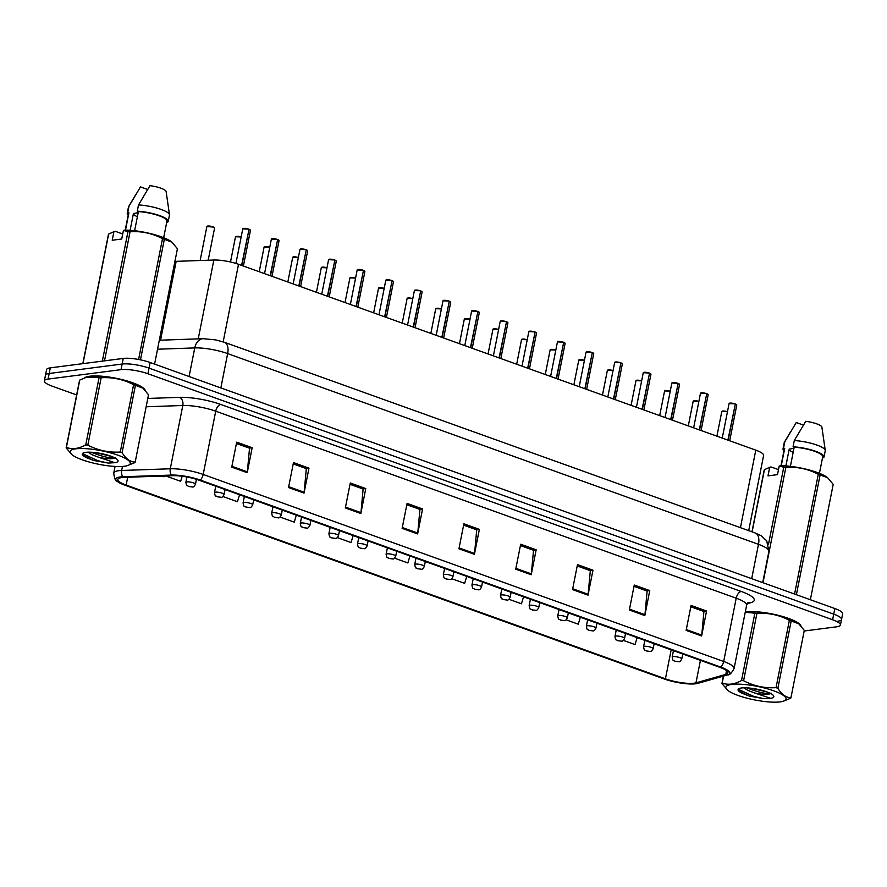 <?xml version="1.0" encoding="UTF-8"?>
<svg xmlns="http://www.w3.org/2000/svg" width="887" height="887" viewBox="0 0 887 887"><rect width="100%" height="100%" fill="white"/><g stroke="black" fill="none" stroke-linecap="round" stroke-linejoin="round"><path stroke-width="1.33" d="M174.916 261.421A19.592 4.402 11.2 0 1 176.169 261.343L213.856 260.035A19.592 4.402 11.2 0 1 238.525 264.293L755.791 450.152A19.592 4.402 11.2 0 1 763.607 455.43L748.706 530.659M800.917 625.845A31.344 7.052 -168.8 0 0 778.509 615.39A31.344 7.052 -168.8 0 0 745.49 611.864A31.344 7.052 -168.8 0 0 745.313 611.886A31.344 7.052 -168.8 0 1 745.49 611.864A31.344 7.052 -168.8 0 1 778.509 615.39A31.344 7.052 -168.8 0 1 800.917 625.845M145.146 390.225A31.344 7.052 -168.8 0 0 122.739 379.769A31.344 7.052 -168.8 0 0 89.72 376.232A31.344 7.052 -168.8 0 0 84.52 377.895A31.344 7.052 -168.8 0 1 89.72 376.232A31.344 7.052 -168.8 0 1 122.739 379.769A31.344 7.052 -168.8 0 1 145.146 390.225M694.111 683.201A20.889 4.701 11.2 0 1 665.427 678.832L126.154 485.067A20.889 4.701 11.2 0 1 117.816 479.435A20.889 4.701 11.2 0 1 124.147 477.372L172.765 475.676A20.889 4.701 11.2 0 1 199.087 480.222L719.568 667.235A20.889 4.701 11.2 0 1 727.905 672.867A20.889 4.701 11.2 0 1 725.799 674.386L695.973 682.835A20.889 4.701 11.2 0 1 694.111 683.201M695.718 683.777A22.918 5.156 -168.8 0 0 697.759 683.378L727.584 674.918A22.918 5.156 -168.8 0 0 727.739 674.874A22.918 5.156 -168.8 0 0 720.754 667.079L200.262 480.067A22.918 5.156 -168.8 0 0 171.391 475.077L122.772 476.774A22.918 5.156 -168.8 0 0 117.206 481.353A22.918 5.156 -168.8 0 0 124.967 485.222L664.252 678.987A22.918 5.156 -168.8 0 0 695.718 683.777M837.816 621.188A19.592 4.402 -168.8 0 0 841.541 619.425L842.65 613.804A19.592 4.402 -168.8 0 0 834.833 608.526L150.147 362.517A19.592 4.402 -168.8 0 0 123.26 358.426L50.293 367.861L49.184 373.482A19.592 4.402 -168.8 0 0 45.459 375.245A19.592 4.402 -168.8 0 1 49.184 373.482L122.151 364.036L49.184 373.482L48.075 379.093A19.592 4.402 -168.8 0 0 44.35 380.856A19.592 4.402 -168.8 0 0 52.167 386.144L76.637 394.937M150.147 362.517L149.038 368.127A19.592 4.402 -168.8 0 0 122.151 364.036A19.592 4.402 -168.8 0 1 149.038 368.127L833.725 614.148L149.038 368.127L147.929 373.749A19.592 4.402 -168.8 0 0 121.031 369.657L48.075 379.093M841.541 619.425A19.592 4.402 -168.8 0 0 833.725 614.148A19.592 4.402 -168.8 0 1 841.541 619.425L840.421 625.047A19.592 4.402 -168.8 0 0 832.616 619.758L147.929 373.749M804.165 631.012L836.707 626.799A19.592 4.402 -168.8 0 0 840.421 625.047M345.342 507.952L350.276 482.994L365.766 488.56L360.832 513.518L345.342 507.952M288.541 487.54L293.475 462.582L308.975 468.148L304.03 493.105L288.541 487.54M231.74 467.139L236.685 442.169L252.174 447.735L247.229 472.704L231.74 467.139M515.735 569.177L520.68 544.219L536.169 549.785L531.224 574.743L515.735 569.177M572.536 589.589L577.481 564.62L592.971 570.186L588.026 595.155L572.536 589.589M629.338 610.001L634.272 585.032L649.761 590.598L644.827 615.567L629.338 610.001M686.128 630.402L691.073 605.444L706.562 611.01L701.617 635.968L686.128 630.402M402.133 528.364L407.078 503.395L422.567 508.961L417.622 533.93L402.133 528.364M458.934 548.776L463.879 523.807L479.368 529.373L474.423 554.342L458.934 548.776M280.081 517.043L294.251 522.133L296.347 515.17M222.87 496.487L237.45 501.732L239.557 494.758M160.026 476.186A3.26 1.652 -71 0 0 160.115 476.219L163.785 476.696L165.669 475.92L180.649 481.319L182.179 476.241M451.716 578.712L464.644 583.358L466.75 576.395M508.927 599.268L521.445 603.77L523.552 596.807M566.139 619.825L578.246 624.182L580.342 617.208M623.361 640.381L635.048 644.583L637.143 637.62M337.293 537.6L351.052 542.545L353.148 535.571M394.504 558.156L407.854 562.957L409.949 555.983M479.368 529.373L476.474 529.75M463.613 525.126L476.718 529.838L474.556 553.477A5.222 2.827 109.8 0 1 474.423 554.342M422.567 508.961L419.673 509.338M406.811 504.725L419.928 509.426L417.755 533.065A5.222 2.827 109.8 0 1 417.622 533.93M706.562 611.01L703.668 611.387M690.818 606.763L703.923 611.476L701.75 635.114A5.222 2.827 109.8 0 1 701.617 635.968M649.761 590.598L646.867 590.975M634.017 586.351L647.122 591.064L644.949 614.702A5.222 2.827 109.8 0 1 644.827 615.567M592.971 570.186L590.066 570.563M577.215 565.95L590.321 570.651L588.148 594.29A5.222 2.827 109.8 0 1 588.026 595.155M536.169 549.785L533.264 550.162M520.414 545.538L533.519 550.25L531.346 573.889A5.222 2.827 109.8 0 1 531.224 574.743M252.174 447.735L249.269 448.112M236.419 443.5L249.524 448.201L247.351 471.84A5.222 2.827 109.8 0 1 247.229 472.704M308.975 468.148L306.07 468.524M293.22 463.901L306.325 468.613L304.152 492.252A5.222 2.827 109.8 0 1 304.03 493.105M365.766 488.56L362.872 488.937M350.021 484.313L363.127 489.025L360.954 512.653A5.222 2.827 109.8 0 1 360.832 513.518M50.293 367.861A19.592 4.402 -168.8 0 0 46.579 369.624L44.35 380.856M674.929 661.203A3.26 1.652 -71 0 0 675.029 661.236A3.26 1.652 -71 0 0 675.473 661.27L677.657 661.591L675.473 661.27M675.351 661.225A3.26 1.885 110.6 0 1 674.83 661.17C673.155 659.484 673.233 662.367 672.18 657.056A4.901 1.098 11.2 0 1 673.111 656.613A4.901 1.098 11.2 0 1 678.577 657.245A4.901 1.098 11.2 0 1 681.781 658.963C680.573 661.214 679.542 662.134 678.688 661.713L675.029 661.236M736.642 404.782A3.792 0.854 11.2 0 0 735.312 403.973L736.764 405.082A3.914 0.876 -168.8 0 0 735.334 404.073L727.905 440.129M735.334 404.073L728.172 440.229M729.946 403.119A3.792 0.854 11.2 0 1 735.013 403.862L735.068 403.973A3.914 0.876 -168.8 0 0 729.824 403.208A3.914 0.876 -168.8 0 0 729.081 403.563L735.035 403.862M646.324 650.925A3.26 1.652 -71 0 0 646.423 650.958A3.26 1.652 -71 0 0 646.867 650.991L649.051 651.313L646.867 650.991M646.745 650.947A3.26 1.885 110.6 0 1 646.224 650.892C644.55 649.206 644.627 652.089 643.574 646.778A4.901 1.098 11.2 0 1 644.505 646.335A4.901 1.098 11.2 0 1 649.971 646.967A4.901 1.098 11.2 0 1 653.176 648.674C651.967 650.936 650.936 651.856 650.082 651.435L646.423 650.958M617.718 640.647A3.26 1.652 -71 0 0 617.807 640.68A3.26 1.652 -71 0 0 618.261 640.713L620.445 641.035L618.261 640.713M618.139 640.669A3.26 1.885 110.6 0 1 617.618 640.614C615.944 638.928 616.021 641.811 614.968 636.5A4.901 1.098 11.2 0 1 615.9 636.057A4.901 1.098 11.2 0 1 621.366 636.689A4.901 1.098 11.2 0 1 624.57 638.396C623.361 640.658 622.33 641.578 621.477 641.157L617.807 640.68M589.112 630.369A3.26 1.652 -71 0 0 589.201 630.402A3.26 1.652 -71 0 0 589.655 630.435L591.829 630.757L589.655 630.435M589.533 630.391A3.26 1.885 110.6 0 1 589.012 630.335C587.338 628.65 587.416 631.533 586.362 626.222A4.901 1.098 11.2 0 1 587.283 625.778A4.901 1.098 11.2 0 1 592.76 626.41A4.901 1.098 11.2 0 1 595.964 628.118C594.756 630.38 593.725 631.3 592.871 630.868L589.201 630.402M560.506 620.091A3.26 1.652 -71 0 0 560.595 620.124A3.26 1.652 -71 0 0 561.05 620.157L563.223 620.479L561.05 620.157M560.928 620.113A3.26 1.885 110.6 0 1 560.407 620.046C558.732 618.372 558.81 621.255 557.757 615.944A4.901 1.098 11.2 0 1 558.677 615.5A4.901 1.098 11.2 0 1 564.154 616.132A4.901 1.098 11.2 0 1 567.358 617.84C566.15 620.102 565.119 621.022 564.265 620.59L560.595 620.124M706.695 393.684L708.159 394.804A3.914 0.876 -168.8 0 0 706.728 393.795L699.3 429.851M706.728 393.795L699.566 429.951M700.697 393.052A3.792 0.854 11.2 0 1 701.34 392.841A3.792 0.854 11.2 0 1 706.407 393.584L706.462 393.695A3.914 0.876 -168.8 0 0 701.218 392.93A3.914 0.876 -168.8 0 0 700.475 393.285L706.429 393.584M679.431 384.226A3.792 0.854 11.2 0 0 678.1 383.417L679.553 384.526A3.914 0.876 -168.8 0 0 678.123 383.517L670.694 419.573M678.123 383.517L670.96 419.673M672.734 382.563A3.792 0.854 11.2 0 1 677.801 383.306L677.856 383.417A3.914 0.876 -168.8 0 0 672.612 382.652A3.914 0.876 -168.8 0 0 671.869 383.007L677.823 383.306M650.825 373.948A3.792 0.854 11.2 0 0 649.495 373.139L650.947 374.247A3.914 0.876 -168.8 0 0 649.517 373.239L642.088 409.295M649.517 373.239L642.354 409.395M643.485 372.496A3.792 0.854 11.2 0 1 644.128 372.285A3.792 0.854 11.2 0 1 649.195 373.028L649.251 373.139A3.914 0.876 -168.8 0 0 644.006 372.374A3.914 0.876 -168.8 0 0 643.263 372.728L649.217 373.028M773.797 690.84A30.69 6.908 -168.8 0 0 737.662 684.132A30.69 6.908 -168.8 0 0 727.817 690.396A30.69 6.908 -168.8 0 0 738.084 695.463A30.69 6.908 -168.8 0 0 782.999 701.329A30.69 6.908 -168.8 0 0 773.797 690.84M782.999 701.329L790.705 698.213A35.258 7.928 -168.8 0 0 790.949 697.736L804.287 630.391L798.755 623.805L791.193 620.955L777.866 688.312A35.258 7.928 -168.8 0 0 776.957 687.979A35.258 7.928 -168.8 0 0 776.036 687.647L789.375 620.301C779.196 614.979 768.386 612.673 756.933 613.372A35.258 7.928 -168.8 0 0 754.859 613.194L745.246 612.207M756.933 613.372L743.594 680.728C753.773 686.039 764.583 688.356 776.036 687.647M743.594 680.728A35.258 7.928 -168.8 0 0 741.521 680.54L754.859 613.194M723.559 676.06L722.173 683.045C728.039 685.23 734.491 684.398 741.521 680.54M722.173 683.045A35.258 7.928 -168.8 0 0 721.929 683.522L723.393 676.105M727.817 690.396L721.929 683.522M791.193 620.955A35.258 7.928 -168.8 0 0 790.295 620.634A35.258 7.928 -168.8 0 0 789.375 620.301M798.577 623.661A30.69 6.908 -168.8 0 0 798.4 623.517A30.69 6.908 -168.8 0 0 788.133 618.45A30.69 6.908 -168.8 0 0 745.257 612.152M743.727 687.802L748.018 690.441L754.948 693.08C763.762 694.776 769.151 694.787 771.102 693.135C767.277 694.299 759.704 692.747 748.406 688.456L747.242 687.868M766.556 691.782A18.239 4.102 -168.8 0 0 738.716 688.778A18.239 4.102 -168.8 0 0 742.53 693.412L749.382 696.095L764.095 698.701L770.592 698.313A18.239 4.102 -168.8 0 0 773.531 695.674A18.239 4.102 -168.8 0 0 766.556 691.782M739.215 688.523L740.279 691.938L742.53 693.412M770.592 698.313L754.948 693.08M777.866 688.312C781.613 694.454 785.971 697.603 790.949 697.736M738.705 689.476L753.972 696.483L764.095 698.701M751.089 688.223L767.2 692.015M739.791 691.516L749.382 696.095M118.026 455.219A30.69 6.908 -168.8 0 0 81.892 448.512A30.69 6.908 -168.8 0 0 72.047 454.776A30.69 6.908 -168.8 0 0 82.314 459.843A30.69 6.908 -168.8 0 0 127.218 465.697A30.69 6.908 -168.8 0 0 118.026 455.219M127.218 465.697L134.935 462.593A35.258 7.928 -168.8 0 0 135.179 462.116L148.517 394.77L142.984 388.173L135.423 385.335L122.096 452.68A35.258 7.928 -168.8 0 0 121.186 452.348A35.258 7.928 -168.8 0 0 120.266 452.026L133.593 384.681C123.426 379.359 112.616 377.053 101.162 377.751A35.258 7.928 -168.8 0 0 99.089 377.574L86.549 377.23L79.741 380.079A35.258 7.928 -168.8 0 0 79.486 380.556L66.148 447.902A35.258 7.928 -168.8 0 1 66.403 447.425C72.268 449.609 78.721 448.778 85.751 444.919L99.089 377.574M101.162 377.751L87.824 445.097C97.991 450.419 108.813 452.725 120.266 452.026M87.824 445.097A35.258 7.928 -168.8 0 0 85.751 444.919M72.047 454.776L66.148 447.902M135.423 385.335A35.258 7.928 -168.8 0 0 134.525 385.002A35.258 7.928 -168.8 0 0 133.593 384.681M142.796 388.029A30.69 6.908 -168.8 0 0 142.63 387.896A30.69 6.908 -168.8 0 0 132.363 382.829A30.69 6.908 -168.8 0 0 87.447 376.964L86.549 377.23M87.957 452.182L92.237 454.82L99.178 457.459C107.992 459.144 113.381 459.167 115.332 457.515C111.507 458.679 103.934 457.115 92.636 452.836L91.472 452.248M110.786 456.151A18.239 4.102 -168.8 0 0 82.946 453.157A18.239 4.102 -168.8 0 0 86.76 457.781L93.612 460.475L108.325 463.081L114.822 462.681A18.239 4.102 -168.8 0 0 117.76 460.043A18.239 4.102 -168.8 0 0 110.786 456.151M83.445 452.891L84.509 456.317L86.76 457.781M114.822 462.681L99.178 457.459M79.741 380.079L66.403 447.425M122.096 452.68C125.843 458.834 130.201 461.972 135.179 462.116M82.934 453.856L98.202 460.852L108.325 463.081M95.308 452.592L111.429 456.395M84.021 455.885L93.612 460.475M827.482 477.627A30.69 6.908 -168.8 0 0 827.316 477.494A30.69 6.908 -168.8 0 0 780.549 465.708L779.185 466.085L777.489 474.645L767.998 475.875L769.683 467.316L764.428 469.666A35.258 7.928 -168.8 0 0 764.173 470.154L751.965 531.823M769.683 467.316L771.047 466.939L778.487 469.622M781.259 465.719L784.685 448.445A19.592 4.402 -168.8 0 0 784.296 449.088L781.003 465.719M784.685 448.445L783.554 448.046A20.889 4.701 -168.8 0 0 783.021 448.833A20.889 4.701 -168.8 0 0 783.986 450.696M783.554 448.046L784.784 441.804A20.889 4.701 -168.8 0 0 784.385 442.236A20.889 4.701 -168.8 0 0 784.252 442.591L783.021 448.833M784.784 441.804L796.26 422.522L803.378 425.084M793.965 448.323L789.208 449.132A14.757 3.315 -168.8 0 0 793.166 452.359M789.208 449.132L785.882 465.93M764.428 469.666L752.109 531.878M768.475 544.407L783.764 467.172L779.185 466.085M794.564 594.057L818.28 474.279C808.112 468.957 797.302 466.64 785.849 467.349L763.008 582.715M785.849 467.349A35.258 7.928 -168.8 0 0 783.764 467.172M810.363 599.734L833.203 484.357L827.671 477.771L820.109 474.933L796.393 594.711M820.109 474.933A35.258 7.928 -168.8 0 0 818.28 474.279M819.433 473.325L822.726 456.694A19.592 4.402 -168.8 0 0 813.634 450.973A19.592 4.402 -168.8 0 0 794.187 447.214L790.395 466.362M822.582 457.426L823.469 457.747A20.889 4.701 -168.8 0 0 824.012 456.949A20.889 4.701 -168.8 0 0 814.066 450.762A20.889 4.701 -168.8 0 0 793.056 446.815L794.187 447.214M824.012 456.949L825.243 450.707A20.889 4.701 -168.8 0 0 825.254 450.33A20.889 4.701 -168.8 0 0 794.286 440.573L793.056 446.815M825.254 450.33L821.883 427.09A13.061 2.938 -168.8 0 0 805.762 421.303L794.286 440.573M171.712 242.007A30.69 6.908 -168.8 0 0 171.546 241.863A30.69 6.908 -168.8 0 0 124.768 230.088L123.415 230.465L121.719 239.013L112.217 240.244L113.913 231.695L108.657 234.046A35.258 7.928 -168.8 0 0 108.402 234.523L82.835 363.659M113.913 231.695L115.277 231.319L122.716 233.991M125.488 230.099L128.914 212.825A19.592 4.402 -168.8 0 0 128.526 213.457L125.233 230.088M128.914 212.825L127.783 212.414A20.889 4.701 -168.8 0 0 127.251 213.213A20.889 4.701 -168.8 0 0 128.205 215.064M127.783 212.414L129.014 206.172A20.889 4.701 -168.8 0 0 128.615 206.616A20.889 4.701 -168.8 0 0 128.482 206.97L127.251 213.213M129.014 206.172L140.49 186.902L147.608 189.463M138.195 212.692L133.438 213.501L130.112 230.31M133.438 213.523A14.757 3.315 -168.8 0 0 137.396 216.727M108.657 234.046L82.99 363.637M102.338 361.131L127.994 231.54L123.415 230.465M138.594 359.468L162.509 238.647C152.342 233.325 141.532 231.019 130.079 231.718L104.511 360.854M130.079 231.718A35.258 7.928 -168.8 0 0 127.994 231.54M154.593 364.113L177.433 248.737L171.901 242.151L164.339 239.302L140.468 359.845M164.339 239.302A35.258 7.928 -168.8 0 0 162.509 238.647M163.663 237.705L166.956 221.074A19.592 4.402 -168.8 0 0 157.864 215.353A19.592 4.402 -168.8 0 0 138.405 211.594L134.624 230.731M166.811 221.794L167.698 222.116A20.889 4.701 -168.8 0 0 168.242 221.329A20.889 4.701 -168.8 0 0 158.296 215.142A20.889 4.701 -168.8 0 0 137.285 211.184L138.405 211.594M168.242 221.329L169.472 215.086A20.889 4.701 -168.8 0 0 169.484 214.709A20.889 4.701 -168.8 0 0 138.516 204.941L137.285 211.184M169.484 214.709L166.113 191.47A13.061 2.938 -168.8 0 0 149.992 185.671L138.516 204.941M531.901 609.812A3.26 1.652 -71 0 0 531.989 609.846A3.26 1.652 -71 0 0 532.433 609.879L534.617 610.201L532.433 609.879M532.322 609.835A3.26 1.885 110.6 0 1 531.801 609.768C530.127 608.094 530.204 610.977 529.14 605.666A4.901 1.098 11.2 0 1 530.071 605.222A4.901 1.098 11.2 0 1 535.548 605.854A4.901 1.098 11.2 0 1 538.753 607.562C537.544 609.824 536.513 610.744 535.659 610.311L531.989 609.846M503.295 599.534A3.26 1.652 -71 0 0 503.384 599.568A3.26 1.652 -71 0 0 503.827 599.601L506.011 599.922L503.827 599.601M503.716 599.557A3.26 1.885 110.6 0 1 503.184 599.49C501.521 597.816 501.598 600.699 500.534 595.388A4.901 1.098 11.2 0 1 501.465 594.944A4.901 1.098 11.2 0 1 506.943 595.576A4.901 1.098 11.2 0 1 510.147 597.284C508.938 599.545 507.907 600.466 507.054 600.033L503.384 599.568M474.689 589.245A3.26 1.652 -71 0 0 474.778 589.29A3.26 1.652 -71 0 0 475.221 589.323L477.406 589.644L475.221 589.323M475.11 589.278A3.26 1.885 110.6 0 1 474.578 589.212C472.915 587.538 472.993 590.42 471.928 585.11A4.901 1.098 11.2 0 1 472.86 584.666A4.901 1.098 11.2 0 1 478.337 585.298A4.901 1.098 11.2 0 1 481.541 587.006C480.333 589.267 479.302 590.188 478.448 589.755L474.778 589.29M622.219 363.67A3.792 0.854 11.2 0 0 620.889 362.861L622.341 363.969A3.914 0.876 -168.8 0 0 620.911 362.96L613.482 399.017M620.911 362.96L613.749 399.117M615.523 362.007A3.792 0.854 11.2 0 1 620.59 362.75L620.634 362.861A3.914 0.876 -168.8 0 0 615.401 362.096A3.914 0.876 -168.8 0 0 614.658 362.439L620.612 362.75M593.614 353.392A3.792 0.854 11.2 0 0 592.283 352.582L593.736 353.691A3.914 0.876 -168.8 0 0 592.305 352.682L584.877 388.739M592.305 352.682L585.143 388.839M586.917 351.729A3.792 0.854 11.2 0 1 591.984 352.472L592.028 352.582A3.914 0.876 -168.8 0 0 586.795 351.817A3.914 0.876 -168.8 0 0 586.052 352.161L592.006 352.472M563.666 342.293L565.13 343.413A3.914 0.876 -168.8 0 0 563.7 342.404L556.271 378.461M563.7 342.404L556.537 378.561M558.311 341.451A3.792 0.854 11.2 0 1 563.378 342.194L563.422 342.304A3.914 0.876 -168.8 0 0 558.189 341.539A3.914 0.876 -168.8 0 0 557.446 341.883L563.4 342.194M446.083 578.967A3.26 1.652 -71 0 0 446.172 579.011A3.26 1.652 -71 0 0 446.616 579.045L448.8 579.366L446.616 579.045M446.505 579A3.26 1.885 110.6 0 1 445.973 578.934C444.309 577.26 444.376 580.142 443.323 574.831A4.901 1.098 11.2 0 1 444.254 574.388A4.901 1.098 11.2 0 1 449.731 575.02A4.901 1.098 11.2 0 1 452.935 576.727C451.727 578.989 450.696 579.91 449.842 579.477L446.172 579.011M417.478 568.689A3.26 1.652 -71 0 0 417.566 568.733A3.26 1.652 -71 0 0 418.01 568.767L420.194 569.088L418.01 568.767M417.899 568.722A3.26 1.885 110.6 0 1 417.367 568.656C415.704 566.981 415.77 569.864 414.717 564.553A4.901 1.098 11.2 0 1 415.648 564.11A4.901 1.098 11.2 0 1 421.125 564.742A4.901 1.098 11.2 0 1 424.33 566.449C423.121 568.711 422.09 569.631 421.236 569.199L417.566 568.733M388.872 558.411A3.26 1.652 -71 0 0 388.961 558.455A3.26 1.652 -71 0 0 389.404 558.488L391.588 558.81L389.404 558.488M389.293 558.444A3.26 1.885 110.6 0 1 388.761 558.378C387.098 556.703 387.164 559.586 386.111 554.275A4.901 1.098 11.2 0 1 387.042 553.832A4.901 1.098 11.2 0 1 392.52 554.464A4.901 1.098 11.2 0 1 395.724 556.171C394.515 558.433 393.484 559.342 392.631 558.921L388.961 558.455M360.266 548.133A3.26 1.652 -71 0 0 360.355 548.177A3.26 1.652 -71 0 0 360.798 548.21L362.983 548.532L360.798 548.21M360.687 548.166A3.26 1.885 110.6 0 1 360.155 548.099C358.492 546.425 358.559 549.308 357.505 543.997A4.901 1.098 11.2 0 1 358.437 543.554A4.901 1.098 11.2 0 1 363.914 544.186A4.901 1.098 11.2 0 1 367.118 545.893C365.91 548.155 364.879 549.064 364.025 548.643L360.355 548.177M331.66 537.855A3.26 1.652 -71 0 0 331.749 537.899A3.26 1.652 -71 0 0 332.193 537.932L334.377 538.254L332.193 537.932M332.082 537.888A3.26 1.885 110.6 0 1 331.55 537.821C329.886 536.147 329.953 539.019 328.9 533.719A4.901 1.098 11.2 0 1 329.831 533.275A4.901 1.098 11.2 0 1 335.308 533.907A4.901 1.098 11.2 0 1 338.512 535.615C337.304 537.877 336.262 538.786 335.419 538.365L331.749 537.899M536.391 332.836A3.792 0.854 11.2 0 0 535.072 332.026L536.524 333.135A3.914 0.876 -168.8 0 0 535.094 332.126L527.665 368.183M535.094 332.126L527.931 368.282M529.062 331.383A3.792 0.854 11.2 0 1 529.705 331.173A3.792 0.854 11.2 0 1 534.772 331.915L534.817 332.026A3.914 0.876 -168.8 0 0 529.583 331.261A3.914 0.876 -168.8 0 0 528.84 331.605L534.794 331.915M506.455 321.726L507.918 322.857A3.914 0.876 -168.8 0 0 506.488 321.848L499.059 357.904M506.488 321.848L499.326 358.004M500.456 321.105A3.792 0.854 11.2 0 1 501.1 320.894A3.792 0.854 11.2 0 1 506.167 321.637L506.211 321.748A3.914 0.876 -168.8 0 0 500.978 320.983A3.914 0.876 -168.8 0 0 500.235 321.327L506.189 321.637M479.18 312.279A3.792 0.854 11.2 0 0 477.86 311.47L479.313 312.579A3.914 0.876 -168.8 0 0 477.882 311.57L470.454 347.626M477.882 311.57L470.72 347.726M471.851 310.827A3.792 0.854 11.2 0 1 472.494 310.616A3.792 0.854 11.2 0 1 477.561 311.359L477.605 311.47A3.914 0.876 -168.8 0 0 472.372 310.705A3.914 0.876 -168.8 0 0 471.618 311.049L477.583 311.359M450.574 302.001A3.792 0.854 11.2 0 0 449.254 301.192L450.707 302.301A3.914 0.876 -168.8 0 0 449.277 301.292L441.848 337.348M449.277 301.292L442.114 337.448M443.245 300.549A3.792 0.854 11.2 0 1 443.888 300.338A3.792 0.854 11.2 0 1 448.955 301.081L448.999 301.192A3.914 0.876 -168.8 0 0 443.766 300.427A3.914 0.876 -168.8 0 0 443.012 300.771L448.977 301.081M421.968 291.723A3.792 0.854 11.2 0 0 420.649 290.903L422.101 292.023A3.914 0.876 -168.8 0 0 420.671 291.014L413.242 327.07M420.671 291.014L413.508 327.17M414.639 290.271A3.792 0.854 11.2 0 1 415.282 290.06A3.792 0.854 11.2 0 1 420.349 290.803L420.394 290.914A3.914 0.876 -168.8 0 0 415.16 290.138A3.914 0.876 -168.8 0 0 414.406 290.492L420.371 290.803M303.055 527.577A3.26 1.652 -71 0 0 303.143 527.621A3.26 1.652 -71 0 0 303.587 527.654L305.771 527.976L303.587 527.654M303.476 527.61A3.26 1.885 110.6 0 1 302.944 527.543C301.281 525.869 301.347 528.741 300.294 523.441A4.901 1.098 11.2 0 1 301.225 522.997A4.901 1.098 11.2 0 1 306.702 523.629A4.901 1.098 11.2 0 1 309.907 525.337C308.687 527.599 307.656 528.508 306.813 528.087L303.143 527.621M274.449 517.298A3.26 1.652 -71 0 0 274.538 517.343A3.26 1.652 -71 0 0 274.981 517.376L277.165 517.698L274.981 517.376M274.87 517.332A3.26 1.885 110.6 0 1 274.338 517.265C272.675 515.58 272.741 518.463 271.688 513.152A4.901 1.098 11.2 0 1 272.619 512.719A4.901 1.098 11.2 0 1 278.097 513.351A4.901 1.098 11.2 0 1 281.301 515.059C280.081 517.321 279.05 518.23 278.208 517.808L274.538 517.343M245.843 507.02A3.26 1.652 -71 0 0 245.932 507.065A3.26 1.652 -71 0 0 246.375 507.098L248.56 507.408L246.375 507.098M246.264 507.054A3.26 1.885 110.6 0 1 245.732 506.987C244.069 505.302 244.136 508.184 243.082 502.874A4.901 1.098 11.2 0 1 244.014 502.441A4.901 1.098 11.2 0 1 249.491 503.073A4.901 1.098 11.2 0 1 252.695 504.781C251.476 507.042 250.444 507.952 249.602 507.53L245.932 507.065M217.237 496.742A3.26 1.652 -71 0 0 217.326 496.787A3.26 1.652 -71 0 0 217.77 496.82L219.954 497.13L217.77 496.82M217.659 496.775A3.26 1.885 110.6 0 1 217.127 496.709C215.463 495.024 215.53 497.906 214.477 492.595A4.901 1.098 11.2 0 1 215.408 492.163A4.901 1.098 11.2 0 1 220.885 492.795A4.901 1.098 11.2 0 1 224.089 494.502C222.87 496.764 221.839 497.674 220.996 497.252L217.326 496.787M188.632 486.464A3.26 1.652 -71 0 0 188.72 486.497A3.26 1.652 -71 0 0 189.164 486.542L191.348 486.852L189.164 486.542M189.053 486.497A3.26 1.885 110.6 0 1 188.521 486.431C186.858 484.745 186.924 487.628 185.871 482.317A4.901 1.098 11.2 0 1 186.802 481.885A4.901 1.098 11.2 0 1 192.279 482.517A4.901 1.098 11.2 0 1 195.484 484.224C194.264 486.486 193.233 487.395 192.39 486.974L188.72 486.497M160.115 476.219A3.26 1.652 -71 0 0 160.558 476.252L162.742 476.574L162.509 476.031M161.8 476.053L160.558 476.252M160.192 476.108L161.046 476.153M160.447 476.219A3.26 1.885 110.6 0 1 159.915 476.153L159.837 476.119M392.021 280.614L393.495 281.733A3.914 0.876 -168.8 0 0 392.065 280.735L384.636 316.792M392.065 280.735L384.903 316.892M386.033 279.993A3.792 0.854 11.2 0 1 386.677 279.782A3.792 0.854 11.2 0 1 391.744 280.525L391.788 280.636A3.914 0.876 -168.8 0 0 386.555 279.86A3.914 0.876 -168.8 0 0 385.801 280.214L391.766 280.525M363.415 270.335L364.89 271.455A3.914 0.876 -168.8 0 0 363.459 270.457L356.031 306.514M363.459 270.457L356.297 306.614M357.428 269.715A3.792 0.854 11.2 0 1 358.071 269.504A3.792 0.854 11.2 0 1 363.138 270.247L363.182 270.358A3.914 0.876 -168.8 0 0 357.949 269.581A3.914 0.876 -168.8 0 0 357.195 269.936L363.16 270.247M334.809 260.057L336.284 261.177A3.914 0.876 -168.8 0 0 334.854 260.179L327.414 296.236M334.854 260.179L327.691 296.325M328.822 259.436A3.792 0.854 11.2 0 1 329.465 259.215A3.792 0.854 11.2 0 1 334.532 259.969L334.576 260.079A3.914 0.876 -168.8 0 0 329.332 259.303A3.914 0.876 -168.8 0 0 328.589 259.658L334.554 259.969M306.203 249.779L307.667 250.899A3.914 0.876 -168.8 0 0 306.248 249.901L298.808 285.958M306.248 249.901L299.085 286.046M300.859 248.937A3.792 0.854 11.2 0 1 305.926 249.69L305.971 249.801A3.914 0.876 -168.8 0 0 300.726 249.025A3.914 0.876 -168.8 0 0 299.983 249.38L305.948 249.69M277.598 239.501L279.061 240.621A3.914 0.876 -168.8 0 0 277.631 239.623L270.202 275.68M277.631 239.623L270.48 275.768M272.254 238.658A3.792 0.854 11.2 0 1 277.321 239.412L277.365 239.523A3.914 0.876 -168.8 0 0 272.121 238.747A3.914 0.876 -168.8 0 0 271.378 239.102L277.332 239.412M248.992 229.223L250.456 230.343A3.914 0.876 -168.8 0 0 249.025 229.334L241.597 265.401M249.025 229.334L241.874 265.49M243.005 228.602A3.792 0.854 11.2 0 1 243.648 228.38A3.792 0.854 11.2 0 1 248.715 229.123L248.759 229.245A3.914 0.876 -168.8 0 0 243.515 228.469A3.914 0.876 -168.8 0 0 242.772 228.824L248.726 229.134M740.434 527.687L755.791 450.152M223.169 341.85L238.525 264.293M198.244 338.856L213.856 260.035M160.558 340.176L176.169 261.343M665.427 678.832L671.171 649.849M200.262 480.067A6.531 3.537 -70.2 0 0 203.19 474.456L723.67 661.48A6.531 3.537 109.8 0 1 720.754 667.079M171.391 475.077A6.531 4.59 -92 0 1 170.282 468.779A26.111 5.876 11.2 0 1 203.19 474.456L215.718 411.18A26.111 5.876 -168.8 0 0 182.811 405.492L146.144 406.778M741.244 591.463A6.531 3.537 109.8 0 0 736.21 598.193L723.67 661.48A26.111 5.876 11.2 0 1 734.092 668.51L746.621 605.233A26.111 5.876 -168.8 0 0 736.21 598.193L215.718 411.18A6.531 3.537 109.8 0 1 220.752 404.45L741.244 591.463A32.642 7.34 11.2 0 1 750.967 602.628L747.22 603.692M122.772 476.774A6.531 4.59 -92 0 1 121.674 470.476L170.282 468.779L182.811 405.492A6.531 4.59 88 0 0 179.629 397.343A32.642 7.34 11.2 0 1 220.752 404.45M117.206 481.353C115.51 481.175 114.356 478.415 113.758 473.048A26.111 5.876 11.2 0 1 121.674 470.476L122.473 466.44M147.785 398.451L179.629 397.343M832.616 619.758L834.833 608.526M121.031 369.657L123.26 358.426M750.967 602.628A6.531 5.821 74.2 0 0 748.306 602.506M126.154 485.067L127.695 477.25M695.973 682.835L700.431 660.36M725.799 674.386L726.531 670.661M459.1 547.922L474.556 553.477M515.901 568.334L531.346 573.889M572.703 588.746L588.148 594.29M629.504 609.147L644.949 614.702M686.294 629.559L701.75 635.114M402.299 527.521L417.755 533.065M345.509 507.109L360.954 512.653M288.707 486.697L304.152 492.252M231.906 466.285L247.351 471.84M755.303 533.02A13.061 7.074 109.8 0 1 758.485 544.33L227.649 353.591A26.111 5.876 -168.8 0 0 194.752 347.915A13.061 9.18 -92 0 1 203.145 338.69L215.619 339.887L224.466 342.293L755.303 533.02L761.113 535.693L766.723 540.826L768.907 551.37A26.111 5.876 -168.8 0 0 758.485 544.33L751.688 578.657M157.542 349.212L194.752 347.915L189.086 376.509M224.466 342.293A13.061 7.074 109.8 0 1 227.649 353.591L220.852 387.918M727.451 411.801A3.914 0.876 -168.8 0 0 722.539 411.136A3.914 0.876 -168.8 0 0 721.796 411.49L727.462 411.701A3.792 0.854 11.2 0 0 722.672 411.047M722.029 411.269A3.792 0.854 11.2 0 1 722.583 411.058M729.302 403.33A3.792 0.854 11.2 0 1 729.868 403.13M698.845 401.523A3.914 0.876 -168.8 0 0 693.933 400.857A3.914 0.876 -168.8 0 0 693.191 401.212L698.856 401.423A3.792 0.854 11.2 0 0 694.066 400.769M693.423 400.991A3.792 0.854 11.2 0 1 693.978 400.78M670.239 391.245A3.914 0.876 -168.8 0 0 665.328 390.579A3.914 0.876 -168.8 0 0 664.585 390.934L670.25 391.145A3.792 0.854 11.2 0 0 665.461 390.491M664.818 390.712A3.792 0.854 11.2 0 1 665.372 390.502M641.634 380.966A3.914 0.876 -168.8 0 0 636.722 380.301A3.914 0.876 -168.8 0 0 635.979 380.656L641.645 380.867A3.792 0.854 11.2 0 0 636.855 380.213M636.201 380.434A3.792 0.854 11.2 0 1 636.766 380.224M613.017 370.688A3.914 0.876 -168.8 0 0 608.116 370.023A3.914 0.876 -168.8 0 0 607.373 370.378L613.039 370.589A3.792 0.854 11.2 0 0 608.249 369.934M607.595 370.156A3.792 0.854 11.2 0 1 608.16 369.946M706.706 393.695A3.792 0.854 11.2 0 1 708.037 394.504M672.091 382.774A3.792 0.854 11.2 0 1 672.656 382.574M584.411 360.41A3.914 0.876 -168.8 0 0 579.51 359.745A3.914 0.876 -168.8 0 0 578.767 360.1L584.433 360.31A3.792 0.854 11.2 0 0 579.643 359.656M578.989 359.878A3.792 0.854 11.2 0 1 579.555 359.667M555.805 350.132A3.914 0.876 -168.8 0 0 550.905 349.467A3.914 0.876 -168.8 0 0 550.162 349.822L555.827 350.032A3.792 0.854 11.2 0 0 551.038 349.378M550.383 349.6A3.792 0.854 11.2 0 1 550.949 349.389M527.2 339.854A3.914 0.876 -168.8 0 0 522.299 339.189A3.914 0.876 -168.8 0 0 521.556 339.544L527.222 339.754A3.792 0.854 11.2 0 0 522.432 339.1M521.778 339.322A3.792 0.854 11.2 0 1 522.343 339.111M614.879 362.218A3.792 0.854 11.2 0 1 615.445 362.018M586.274 351.939A3.792 0.854 11.2 0 1 586.839 351.74M557.668 341.661A3.792 0.854 11.2 0 1 558.233 341.462M563.677 342.304A3.792 0.854 11.2 0 1 564.997 343.114M498.594 329.576A3.914 0.876 -168.8 0 0 493.693 328.911A3.914 0.876 -168.8 0 0 492.95 329.265L498.616 329.476A3.792 0.854 11.2 0 0 493.826 328.822M493.172 329.044A3.792 0.854 11.2 0 1 493.737 328.833M469.988 319.287A3.914 0.876 -168.8 0 0 465.087 318.633A3.914 0.876 -168.8 0 0 464.344 318.987L470.01 319.198A3.792 0.854 11.2 0 0 465.22 318.544M464.566 318.766A3.792 0.854 11.2 0 1 465.132 318.555M441.382 309.009A3.914 0.876 -168.8 0 0 436.482 308.354A3.914 0.876 -168.8 0 0 435.739 308.709L441.404 308.92A3.792 0.854 11.2 0 0 436.604 308.266M435.96 308.488A3.792 0.854 11.2 0 1 436.526 308.277M412.777 298.731A3.914 0.876 -168.8 0 0 407.876 298.076A3.914 0.876 -168.8 0 0 407.133 298.431L412.799 298.642A3.792 0.854 11.2 0 0 407.998 297.988M407.355 298.209A3.792 0.854 11.2 0 1 407.92 297.999M384.171 288.452A3.914 0.876 -168.8 0 0 379.27 287.798A3.914 0.876 -168.8 0 0 378.527 288.153L384.193 288.364A3.792 0.854 11.2 0 0 379.392 287.71M378.749 287.92A3.792 0.854 11.2 0 1 379.314 287.721M506.466 321.748A3.792 0.854 11.2 0 1 507.785 322.558M355.565 278.174A3.914 0.876 -168.8 0 0 350.664 277.52A3.914 0.876 -168.8 0 0 349.921 277.875L355.587 278.086A3.792 0.854 11.2 0 0 350.786 277.431M350.143 277.642A3.792 0.854 11.2 0 1 350.709 277.443M326.959 267.896A3.914 0.876 -168.8 0 0 322.059 267.242A3.914 0.876 -168.8 0 0 321.316 267.597L326.981 267.807A3.792 0.854 11.2 0 0 322.181 267.153M321.537 267.364A3.792 0.854 11.2 0 1 322.103 267.164M298.354 257.618A3.914 0.876 -168.8 0 0 293.453 256.964A3.914 0.876 -168.8 0 0 292.71 257.319L298.376 257.529A3.792 0.854 11.2 0 0 293.575 256.875M292.932 257.086A3.792 0.854 11.2 0 1 293.497 256.886M269.748 247.34A3.914 0.876 -168.8 0 0 264.847 246.686A3.914 0.876 -168.8 0 0 264.104 247.041L269.77 247.251A3.792 0.854 11.2 0 0 264.969 246.597M264.326 246.808A3.792 0.854 11.2 0 1 264.891 246.608M241.142 237.062A3.914 0.876 -168.8 0 0 236.241 236.408A3.914 0.876 -168.8 0 0 235.498 236.762L241.164 236.973A3.792 0.854 11.2 0 0 236.363 236.319M235.72 236.53A3.792 0.854 11.2 0 1 236.286 236.33M214.576 228.003A3.914 0.876 -168.8 0 0 212.015 226.628A3.914 0.876 -168.8 0 0 207.636 226.13A3.914 0.876 -168.8 0 0 206.893 226.473L213.712 227.139L214.576 228.003L208.19 260.235M207.758 226.041A3.792 0.854 11.2 0 1 211.705 226.451A3.792 0.854 11.2 0 1 214.443 227.704M207.114 226.252A3.792 0.854 11.2 0 1 207.68 226.052M392.043 280.625A3.792 0.854 11.2 0 1 393.362 281.445M363.437 270.347A3.792 0.854 11.2 0 1 364.757 271.167M334.831 260.068A3.792 0.854 11.2 0 1 336.151 260.889M300.216 249.158A3.792 0.854 11.2 0 1 300.782 248.948M306.226 249.79A3.792 0.854 11.2 0 1 307.545 250.611M271.61 238.88A3.792 0.854 11.2 0 1 272.176 238.67M277.62 239.512A3.792 0.854 11.2 0 1 278.939 240.333M249.014 229.234A3.792 0.854 11.2 0 1 250.334 230.055M727.739 674.874C729.369 675.362 731.487 673.244 734.092 668.51M113.758 473.048L115.066 466.44M746.621 605.233L747.952 602.595M768.907 551.37L762.72 582.615M159.316 340.22L203.145 338.69M682.757 654.007L681.781 658.963M673.444 650.659L672.18 657.056M721.796 411.49L716.907 436.182M729.081 403.563L722.24 438.1M736.764 405.082L729.691 440.772M654.151 643.729L653.176 648.674M644.838 640.381L643.574 646.778M693.191 401.212L688.301 425.904M625.546 633.451L624.57 638.396M616.232 630.103L614.968 636.5M664.585 390.934L659.695 415.626M596.94 623.173L595.964 628.118M587.626 619.825L586.362 626.222M635.979 380.656L631.089 405.348M568.334 612.895L567.358 617.84M559.021 609.546L557.757 615.944M607.373 370.378L602.484 395.07M700.475 393.285L693.634 427.822M708.159 394.804L701.085 430.494M671.869 383.007L665.028 417.544M679.553 384.526L672.479 420.216M643.263 372.728L636.422 407.266M650.947 374.247L643.873 409.938M790.794 431.426L784.385 442.236M135.024 195.805L128.615 206.616M539.728 602.617L538.753 607.562M530.415 599.268L529.14 605.666M578.767 360.1L573.878 384.792M511.123 592.339L510.147 597.284M501.809 588.99L500.534 595.388M550.162 349.822L545.272 374.514M482.517 582.06L481.541 587.006M473.203 578.712L471.928 585.11M521.556 339.544L516.666 364.235M614.658 362.439L607.817 396.977M622.341 363.969L615.268 399.66M586.052 352.161L579.211 386.699M593.736 353.691L586.662 389.382M557.446 341.883L550.605 376.421M565.13 343.413L558.056 379.104M453.911 571.782L452.935 576.727M444.598 568.434L443.323 574.831M492.95 329.265L488.061 353.957M425.305 561.504L424.33 566.449M415.992 558.156L414.717 564.553M464.344 318.987L459.455 343.679M396.7 551.226L395.724 556.171M387.386 547.878L386.111 554.275M435.739 308.709L430.849 333.401M368.094 540.948L367.118 545.893M358.769 537.6L357.505 543.997M407.133 298.431L402.243 323.112M339.488 530.67L338.512 535.615M330.164 527.322L328.9 533.719M378.527 288.153L373.638 312.834M528.84 331.605L522 366.143M536.524 333.135L529.45 368.826M500.235 321.327L493.394 355.864M507.918 322.857L500.845 358.548M471.618 311.049L464.788 345.586M479.313 312.579L472.239 348.269M443.012 300.771L436.182 335.308M450.707 302.301L443.633 337.991M414.406 290.492L407.577 325.03M422.101 292.023L415.027 327.713M310.882 520.392L309.907 525.337M301.558 517.043L300.294 523.441M349.921 277.875L345.032 302.556M282.277 510.114L281.301 515.059M272.952 506.765L271.688 513.152M321.316 267.597L316.426 292.278M253.671 499.836L252.695 504.781M244.346 496.487L243.082 502.874M292.71 257.319L287.82 281.999M225.065 489.557L224.089 494.502M215.741 486.209L214.477 492.595M264.104 247.041L259.215 271.721M196.448 479.335L195.484 484.224M186.924 477.006L185.871 482.317M235.498 236.762L230.498 261.987M206.893 226.473L200.152 260.512M385.801 280.214L378.971 314.752M393.495 281.733L386.422 317.435M357.195 269.936L350.365 304.474M364.89 271.455L357.816 307.157M328.589 259.658L321.759 294.196M336.284 261.177L329.21 296.879M299.983 249.38L293.153 283.918M307.667 250.899L300.604 286.601M271.378 239.102L264.537 273.639M279.061 240.621L271.999 276.323M242.772 228.824L235.92 263.428M250.456 230.343L243.393 266.045"/></g></svg>

